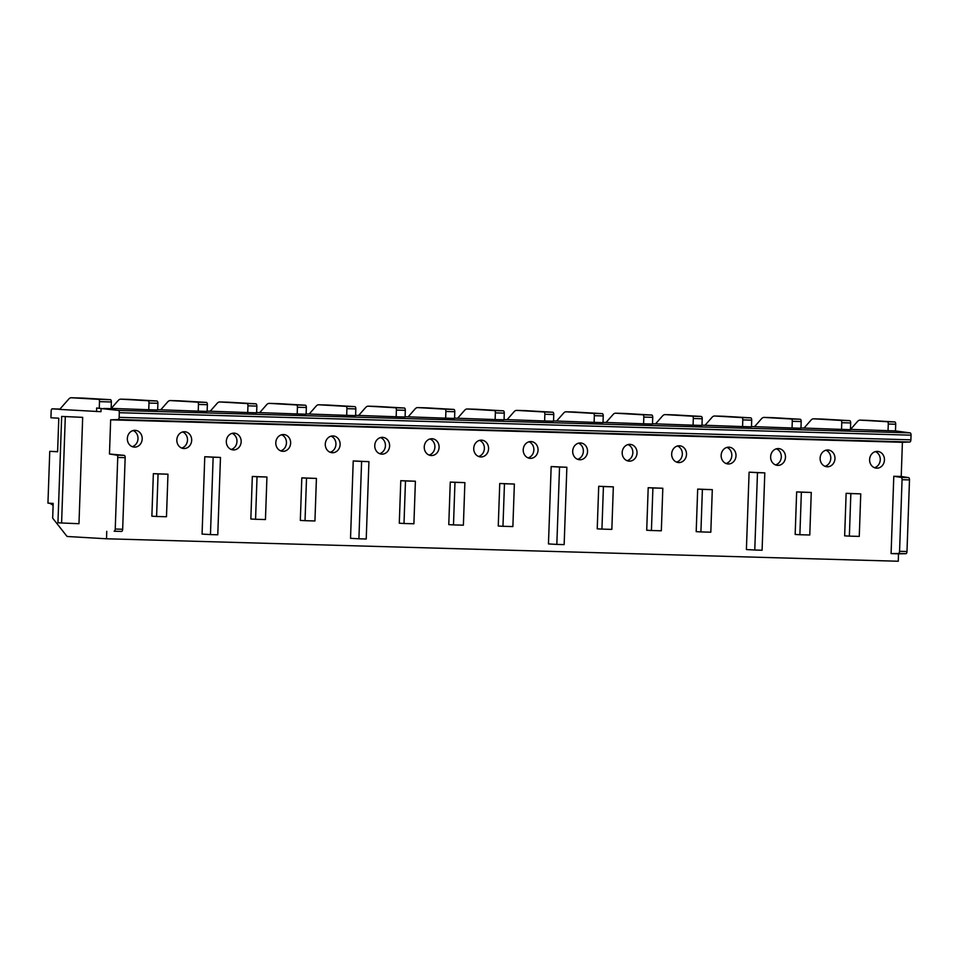 <?xml version="1.0" encoding="UTF-8"?>
<svg xmlns="http://www.w3.org/2000/svg" width="959" height="959" viewBox="0 0 959 959"><rect width="100%" height="100%" fill="white"/><g stroke="black" fill="none" stroke-linecap="round" stroke-linejoin="round"><path stroke-width="1.44" d="M118.365 410.404L910.115 432.881A2.242 1.043 91.6 0 1 911.05 435.17L119.3 412.706A2.242 1.043 91.6 0 0 118.365 410.404L99.268 408.33L99.496 401.641A2.242 1.043 -88.4 0 0 98.537 399.34L71.386 397.757A11.208 5.239 -88.4 0 0 71.302 397.757A11.208 5.239 -88.4 0 0 68.688 399.124L59.662 409.409L100.983 411.687L101.091 408.378M119.3 412.706L119.144 417.357A2.242 1.043 91.6 0 1 118.065 419.539L110.657 419.826L109.47 454.003L124.238 455.357A2.242 1.043 -88.4 0 1 125.161 457.647L122.668 529.26A2.242 1.043 -88.4 0 1 121.577 531.43L114.157 531.226A2.242 1.043 -88.4 0 0 115.236 529.044L117.741 457.443A2.242 1.043 -88.4 0 0 116.818 455.141L109.47 454.003M59.77 409.289L52.289 408.858A2.242 1.043 -88.4 0 0 52.277 408.846A2.242 1.043 -88.4 0 0 51.163 411.027L50.935 417.752L58.787 418.208L57.612 451.785L49.76 451.329L47.95 503.115L53.189 503.427L52.673 518.16L67.082 536.477L106.509 538.778L106.761 531.346M82.678 417.357L78.974 523.71L61.592 522.991L57.948 522.775L61.664 416.422L82.678 417.357L61.796 416.434M61.592 522.991L65.308 416.638M103.728 408.462L111.148 408.666L111.376 401.977A2.242 1.043 -88.4 0 0 110.405 399.675L83.253 398.093A11.208 5.239 -88.4 0 0 83.181 398.093A11.208 5.239 -88.4 0 0 83.109 398.093M910.115 432.881L895.466 430.927L850.453 429.368M822.402 419.071A11.208 5.239 -88.4 0 1 822.474 419.071A11.208 5.239 -88.4 0 1 822.546 419.071L849.698 420.653A2.242 1.043 -88.4 0 1 850.669 422.955L850.441 429.644L841.534 429.392L841.762 422.703A2.242 1.043 -88.4 0 0 840.791 420.402L813.64 418.819A11.208 5.239 -88.4 0 0 813.568 418.819A11.208 5.239 -88.4 0 0 810.954 420.198L804.05 428.062M800.969 427.966L841.534 429.392M772.918 417.668A11.208 5.239 -88.4 0 1 772.99 417.668A11.208 5.239 -88.4 0 1 773.062 417.668L800.214 419.251A2.242 1.043 -88.4 0 1 801.185 421.552L800.957 428.241L792.05 427.99L792.278 421.301A2.242 1.043 -88.4 0 0 791.307 418.999L764.155 417.417A11.208 5.239 -88.4 0 0 764.083 417.417A11.208 5.239 -88.4 0 0 761.47 418.795L754.565 426.647M751.484 426.563L792.05 427.99M723.434 416.266A11.208 5.239 -88.4 0 1 723.506 416.266A11.208 5.239 -88.4 0 1 723.577 416.266L750.729 417.848A2.242 1.043 -88.4 0 1 751.7 420.15L751.472 426.839L742.566 426.587L742.793 419.898A2.242 1.043 -88.4 0 0 741.822 417.597L714.671 416.014A11.208 5.239 -88.4 0 0 714.599 416.014A11.208 5.239 -88.4 0 0 711.986 417.381L705.081 425.245M702 425.161L742.566 426.587M673.949 414.863A11.208 5.239 -88.4 0 1 674.021 414.863A11.208 5.239 -88.4 0 1 674.093 414.863L701.257 416.446A2.242 1.043 -88.4 0 1 702.216 418.747L701.988 425.436L693.081 425.185L693.309 418.496A2.242 1.043 -88.4 0 0 692.338 416.194L665.186 414.612A11.208 5.239 -88.4 0 0 665.114 414.612A11.208 5.239 -88.4 0 0 662.501 415.978L655.596 423.842M652.516 423.758L693.081 425.185M624.465 413.449A11.208 5.239 -88.4 0 1 624.537 413.461A11.208 5.239 -88.4 0 1 624.609 413.461L651.772 415.043A2.242 1.043 -88.4 0 1 652.731 417.345L652.504 424.034L643.597 423.782L643.825 417.093A2.242 1.043 -88.4 0 0 642.854 414.791L615.702 413.209A11.208 5.239 -88.4 0 0 615.63 413.197A11.208 5.239 -88.4 0 0 613.017 414.576L606.112 422.439M603.031 422.356L643.597 423.782M574.98 412.046A11.208 5.239 -88.4 0 1 575.052 412.046A11.208 5.239 -88.4 0 1 575.124 412.058L602.288 413.641A2.242 1.043 -88.4 0 1 603.247 415.942L603.019 422.631L594.112 422.368L594.34 415.679A2.242 1.043 -88.4 0 0 593.369 413.389L566.218 411.807A11.208 5.239 -88.4 0 0 566.146 411.795A11.208 5.239 -88.4 0 0 563.532 413.173L556.628 421.037M553.547 420.941L594.112 422.368M525.496 410.644A11.208 5.239 -88.4 0 1 525.568 410.644A11.208 5.239 -88.4 0 1 525.64 410.644L552.804 412.226A2.242 1.043 -88.4 0 1 553.763 414.528L553.535 421.217L544.628 420.965L544.856 414.276A2.242 1.043 -88.4 0 0 543.897 411.974L516.733 410.392A11.208 5.239 -88.4 0 0 516.661 410.392A11.208 5.239 -88.4 0 0 514.048 411.771L507.143 419.634M504.062 419.539L544.628 420.965M476.012 409.241A11.208 5.239 -88.4 0 1 476.084 409.241A11.208 5.239 -88.4 0 1 476.155 409.241L503.319 410.824A2.242 1.043 -88.4 0 1 504.278 413.125L504.05 419.814L495.144 419.562L495.371 412.873A2.242 1.043 -88.4 0 0 494.412 410.572L467.249 408.99A11.208 5.239 -88.4 0 0 467.177 408.99A11.208 5.239 -88.4 0 0 464.564 410.368L457.659 418.22M454.578 418.136L495.144 419.562M426.527 407.839A11.208 5.239 -88.4 0 1 426.599 407.839A11.208 5.239 -88.4 0 1 426.671 407.839L453.835 409.421A2.242 1.043 -88.4 0 1 454.794 411.723L454.566 418.412L445.659 418.16L445.887 411.471A2.242 1.043 -88.4 0 0 444.928 409.169L417.764 407.587A11.208 5.239 -88.4 0 0 417.692 407.587A11.208 5.239 -88.4 0 0 415.079 408.954L408.174 416.817M405.094 416.733L445.659 418.16M377.043 406.436A11.208 5.239 -88.4 0 1 377.115 406.436A11.208 5.239 -88.4 0 1 377.187 406.436L404.35 408.019A2.242 1.043 -88.4 0 1 405.309 410.32L405.082 417.009L396.175 416.757L396.403 410.068A2.242 1.043 -88.4 0 0 395.444 407.767L368.28 406.184A11.208 5.239 -88.4 0 0 368.208 406.184A11.208 5.239 -88.4 0 0 365.595 407.551L358.69 415.415M355.609 415.331L396.175 416.757M327.558 405.034A11.208 5.239 -88.4 0 1 327.63 405.034A11.208 5.239 -88.4 0 1 327.702 405.034L354.866 406.616A2.242 1.043 -88.4 0 1 355.825 408.918L355.597 415.607L346.69 415.355L346.918 408.666A2.242 1.043 -88.4 0 0 345.959 406.364L318.796 404.782A11.208 5.239 -88.4 0 0 318.724 404.782A11.208 5.239 -88.4 0 0 316.11 406.148L309.206 414.012M306.125 413.928L346.69 415.355M278.074 403.619A11.208 5.239 -88.4 0 1 278.146 403.619A11.208 5.239 -88.4 0 1 278.23 403.631L305.382 405.213A2.242 1.043 -88.4 0 1 306.341 407.515L306.113 414.204L297.206 413.952L297.434 407.251A2.242 1.043 -88.4 0 0 296.475 404.962L269.311 403.379A11.208 5.239 -88.4 0 0 269.239 403.367A11.208 5.239 -88.4 0 0 266.626 404.746L259.721 412.61M256.64 412.526L297.206 413.952M228.59 402.217A11.208 5.239 -88.4 0 1 228.662 402.217A11.208 5.239 -88.4 0 1 228.745 402.229L255.897 403.811A2.242 1.043 -88.4 0 1 256.856 406.101L256.628 412.79L247.722 412.538L247.949 405.849A2.242 1.043 -88.4 0 0 246.99 403.547L219.827 401.965A11.208 5.239 -88.4 0 0 219.755 401.965A11.208 5.239 -88.4 0 0 217.142 403.343L210.237 411.207M207.156 411.111L247.722 412.538M179.105 400.814A11.208 5.239 -88.4 0 1 179.177 400.814A11.208 5.239 -88.4 0 1 179.261 400.814L206.413 402.396A2.242 1.043 -88.4 0 1 207.372 404.698L207.144 411.387L198.237 411.135L198.465 404.446A2.242 1.043 -88.4 0 0 197.506 402.145L170.354 400.562A11.208 5.239 -88.4 0 0 170.27 400.562A11.208 5.239 -88.4 0 0 167.657 401.941L160.752 409.805M157.672 409.709L198.237 411.135M129.621 399.412A11.208 5.239 -88.4 0 1 129.693 399.412A11.208 5.239 -88.4 0 1 129.777 399.412L156.928 400.994A2.242 1.043 -88.4 0 1 157.899 403.295L157.66 409.984L148.753 409.733L148.981 403.044A2.242 1.043 -88.4 0 0 148.022 400.742L120.87 399.16A11.208 5.239 -88.4 0 0 120.786 399.16A11.208 5.239 -88.4 0 0 118.173 400.538L111.268 408.39M111.16 408.39L148.753 409.733M49.76 451.329L57.612 451.641M48.358 503.139A8.679 7.672 -86.7 0 1 53.105 505.609M911.05 435.17L910.882 439.833A2.242 1.043 91.6 0 1 909.815 442.015L902.407 442.291L901.22 476.467L908.569 477.618A2.242 1.043 91.6 0 1 909.492 479.908L906.986 551.509A2.242 1.043 91.6 0 1 905.895 553.691L898.511 553.811L898.259 561.243L106.509 538.778M867.439 420.354A11.208 5.239 91.6 0 1 867.511 420.354A11.208 5.239 91.6 0 1 867.583 420.354L894.735 421.936A2.242 1.043 91.6 0 1 895.706 424.238L895.466 430.927M901.22 476.467L893.788 476.263L891.091 553.607L898.511 553.811M902.407 442.291L110.657 419.826M869.609 459.577A8.403 7.42 93.3 0 0 876.538 468.172A8.403 7.42 93.3 0 0 884.45 459.996A8.403 7.42 93.3 0 0 877.521 451.401A8.403 7.42 93.3 0 0 869.609 459.577M820.125 458.174A8.403 7.42 93.3 0 0 827.054 466.769A8.403 7.42 93.3 0 0 834.965 458.594A8.403 7.42 93.3 0 0 828.037 449.999A8.403 7.42 93.3 0 0 820.125 458.174M770.64 456.772A8.403 7.42 93.3 0 0 777.569 465.367A8.403 7.42 93.3 0 0 785.481 457.191A8.403 7.42 93.3 0 0 778.552 448.584A8.403 7.42 93.3 0 0 770.64 456.772M721.156 455.357A8.403 7.42 93.3 0 0 728.085 463.964A8.403 7.42 93.3 0 0 735.997 455.789A8.403 7.42 93.3 0 0 729.068 447.182A8.403 7.42 93.3 0 0 721.156 455.357M671.672 453.955A8.403 7.42 93.3 0 0 678.6 462.562A8.403 7.42 93.3 0 0 686.512 454.374A8.403 7.42 93.3 0 0 679.583 445.779A8.403 7.42 93.3 0 0 671.672 453.955M622.187 452.552A8.403 7.42 93.3 0 0 629.116 461.147A8.403 7.42 93.3 0 0 637.028 452.972A8.403 7.42 93.3 0 0 630.099 444.377A8.403 7.42 93.3 0 0 622.187 452.552M572.703 451.15A8.403 7.42 93.3 0 0 579.632 459.745A8.403 7.42 93.3 0 0 587.543 451.569A8.403 7.42 93.3 0 0 580.615 442.974A8.403 7.42 93.3 0 0 572.703 451.15M523.218 449.747A8.403 7.42 93.3 0 0 530.147 458.342A8.403 7.42 93.3 0 0 538.059 450.167A8.403 7.42 93.3 0 0 531.13 441.572A8.403 7.42 93.3 0 0 523.218 449.747M473.734 448.344A8.403 7.42 93.3 0 0 480.663 456.94A8.403 7.42 93.3 0 0 488.575 448.764A8.403 7.42 93.3 0 0 481.646 440.157A8.403 7.42 93.3 0 0 473.734 448.344M424.25 446.93A8.403 7.42 93.3 0 0 431.178 455.537A8.403 7.42 93.3 0 0 439.09 447.362A8.403 7.42 93.3 0 0 432.161 438.754A8.403 7.42 93.3 0 0 424.25 446.93M374.765 445.527A8.403 7.42 93.3 0 0 381.694 454.134A8.403 7.42 93.3 0 0 389.606 445.947A8.403 7.42 93.3 0 0 382.677 437.352A8.403 7.42 93.3 0 0 374.765 445.527M325.281 444.125A8.403 7.42 93.3 0 0 332.222 452.72A8.403 7.42 93.3 0 0 340.121 444.544A8.403 7.42 93.3 0 0 333.193 435.949A8.403 7.42 93.3 0 0 325.281 444.125M275.796 442.722A8.403 7.42 93.3 0 0 282.737 451.317A8.403 7.42 93.3 0 0 290.637 443.142A8.403 7.42 93.3 0 0 283.708 434.547A8.403 7.42 93.3 0 0 275.796 442.722M226.312 441.32A8.403 7.42 93.3 0 0 233.253 449.915A8.403 7.42 93.3 0 0 241.165 441.739A8.403 7.42 93.3 0 0 234.224 433.144A8.403 7.42 93.3 0 0 226.312 441.32M176.828 439.917A8.403 7.42 93.3 0 0 183.768 448.512A8.403 7.42 93.3 0 0 191.68 440.337A8.403 7.42 93.3 0 0 184.739 431.742A8.403 7.42 93.3 0 0 176.828 439.917M127.343 438.515A8.403 7.42 93.3 0 0 134.284 447.11A8.403 7.42 93.3 0 0 142.196 438.934A8.403 7.42 93.3 0 0 135.255 430.327A8.403 7.42 93.3 0 0 127.343 438.515M860.75 493.873L846.138 493.31L844.651 535.853L849.362 536.129L859.264 536.405L860.75 493.873L850.849 493.585L849.362 536.129M811.266 492.458L796.653 491.907L795.167 534.451L799.878 534.726L809.78 535.002L811.266 492.458L801.364 492.183L799.878 534.726M712.297 489.653L697.684 489.102L696.198 531.646L700.909 531.921L710.811 532.197L712.297 489.653L702.396 489.378L700.909 531.921M662.813 488.251L648.2 487.699L646.714 530.243L651.425 530.507L661.326 530.795L662.813 488.251L652.911 487.975L651.425 530.507M613.328 486.848L598.716 486.285L597.229 528.829L601.94 529.104L611.842 529.392L613.328 486.848L603.427 486.561L601.94 529.104M514.36 484.043L499.747 483.48L498.26 526.023L502.972 526.299L512.873 526.575L514.36 484.043L504.458 483.756L502.972 526.299M464.875 482.629L450.262 482.077L448.776 524.621L453.487 524.897L463.389 525.172L464.875 482.629L454.974 482.353L453.487 524.897M415.391 481.226L400.778 480.675L399.292 523.218L404.003 523.494L413.904 523.77L415.391 481.226L405.489 480.95L404.003 523.494M316.422 478.421L301.809 477.87L300.323 520.401L305.034 520.677L314.936 520.965L316.422 478.421L306.52 478.133L305.034 520.677M266.938 477.019L252.325 476.455L250.838 518.999L255.562 519.275L265.451 519.562L266.938 477.019L257.036 476.731L255.562 519.275M167.969 474.202L153.356 473.65L151.87 516.194L156.593 516.469L166.482 516.745L167.969 474.202L158.067 473.926L156.593 516.469M764.803 472.871L749.099 472.176L746.402 549.543L754.769 550.022L762.093 550.238L764.803 472.871L757.478 472.667L754.769 550.022M566.865 467.261L551.161 466.565L548.464 543.921L556.831 544.412L564.156 544.616L566.865 467.261L559.541 467.045L556.831 544.412M368.927 461.639L353.224 460.943L350.526 538.311L358.906 538.79L366.23 539.006L368.927 461.639L361.603 461.435L358.906 538.79M220.474 457.431L204.77 456.736L202.073 534.091L210.453 534.583L217.777 534.786L220.474 457.431L213.15 457.215L210.453 534.583M893.788 476.263L901.148 477.402A2.242 1.043 91.6 0 1 902.059 479.704L899.566 551.305A2.242 1.043 91.6 0 1 898.475 553.487L891.091 553.607M874.464 467.704A8.403 7.42 93.3 0 0 880.266 459.757A8.403 7.42 93.3 0 0 875.411 451.617M824.98 466.302A8.403 7.42 93.3 0 0 830.782 458.342A8.403 7.42 93.3 0 0 825.927 450.215M775.495 464.899A8.403 7.42 93.3 0 0 781.297 456.94A8.403 7.42 93.3 0 0 776.442 448.812M726.011 463.497A8.403 7.42 93.3 0 0 731.813 455.537A8.403 7.42 93.3 0 0 726.958 447.409M676.527 462.094A8.403 7.42 93.3 0 0 682.329 454.134A8.403 7.42 93.3 0 0 677.474 445.995M627.042 460.692A8.403 7.42 93.3 0 0 632.844 452.732A8.403 7.42 93.3 0 0 627.989 444.592M577.558 459.289A8.403 7.42 93.3 0 0 583.36 451.329A8.403 7.42 93.3 0 0 578.505 443.19M528.073 457.875A8.403 7.42 93.3 0 0 533.875 449.927A8.403 7.42 93.3 0 0 529.02 441.787M478.589 456.472A8.403 7.42 93.3 0 0 484.391 448.512A8.403 7.42 93.3 0 0 479.536 440.385M429.105 455.069A8.403 7.42 93.3 0 0 434.906 447.11A8.403 7.42 93.3 0 0 430.052 438.982M379.62 453.667A8.403 7.42 93.3 0 0 385.422 445.707A8.403 7.42 93.3 0 0 380.567 437.568M330.136 452.264A8.403 7.42 93.3 0 0 335.938 444.305A8.403 7.42 93.3 0 0 331.083 436.165M280.651 450.862A8.403 7.42 93.3 0 0 286.453 442.902A8.403 7.42 93.3 0 0 281.598 434.763M231.179 449.447A8.403 7.42 93.3 0 0 236.969 441.5A8.403 7.42 93.3 0 0 232.114 433.36M181.695 448.045A8.403 7.42 93.3 0 0 187.484 440.085A8.403 7.42 93.3 0 0 182.63 431.958M132.21 446.642A8.403 7.42 93.3 0 0 138 438.683A8.403 7.42 93.3 0 0 133.145 430.555M846.138 493.31L850.849 493.585M796.653 491.907L801.364 492.183M697.684 489.102L702.396 489.378M648.2 487.699L652.911 487.975M598.716 486.285L603.427 486.561M499.747 483.48L504.458 483.756M450.262 482.077L454.974 482.353M400.778 480.675L405.489 480.95M301.809 477.87L306.52 478.133M252.325 476.455L257.036 476.731M153.356 473.65L158.067 473.926M749.099 472.176L757.478 472.667M551.161 466.565L559.541 467.045M353.224 460.943L361.603 461.435M204.77 456.736L213.15 457.215M850.573 429.38L857.466 421.516A11.208 5.239 91.6 0 1 860.079 420.138A11.208 5.239 91.6 0 1 860.163 420.138L887.315 421.72A2.242 1.043 91.6 0 1 888.286 424.022L888.046 430.711M96.523 411.567L96.655 407.983L99.268 408.33M83.253 398.093L71.386 397.757M110.405 399.675L98.537 399.34M111.376 401.977L99.496 401.641M52.289 408.858L59.961 409.073L52.277 408.846M908.569 477.618L901.148 477.402M909.492 479.908L902.059 479.704M906.986 551.509L899.566 551.305M905.895 553.691L898.475 553.487M114.157 531.226L121.577 531.43M115.236 529.044L122.668 529.26M117.741 457.443L125.161 457.647M116.818 455.141L124.238 455.357M909.815 442.015L118.065 419.539M910.882 439.833L119.144 417.357M895.706 424.238L888.286 424.022M850.669 422.955L841.762 422.703M822.546 419.071L813.64 418.819M849.698 420.653L840.791 420.402M801.185 421.552L792.278 421.301M773.062 417.668L764.155 417.417M800.214 419.251L791.307 418.999M751.7 420.15L742.793 419.898M723.577 416.266L714.671 416.014M750.729 417.848L741.822 417.597M702.216 418.747L693.309 418.496M674.093 414.863L665.186 414.612M701.257 416.446L692.338 416.194M652.731 417.345L643.825 417.093M624.609 413.461L615.702 413.209M651.772 415.043L642.854 414.791M603.247 415.942L594.34 415.679M575.124 412.058L566.218 411.807M602.288 413.641L593.369 413.389M553.763 414.528L544.856 414.276M525.64 410.644L516.733 410.392M552.804 412.226L543.897 411.974M504.278 413.125L495.371 412.873M476.155 409.241L467.249 408.99M503.319 410.824L494.412 410.572M454.794 411.723L445.887 411.471M426.671 407.839L417.764 407.587M453.835 409.421L444.928 409.169M405.309 410.32L396.403 410.068M377.187 406.436L368.28 406.184M404.35 408.019L395.444 407.767M355.825 408.918L346.918 408.666M327.702 405.034L318.796 404.782M354.866 406.616L345.959 406.364M306.341 407.515L297.434 407.251M278.23 403.631L269.311 403.379M305.382 405.213L296.475 404.962M256.856 406.101L247.949 405.849M228.745 402.229L219.827 401.965M255.897 403.811L246.99 403.547M207.372 404.698L198.465 404.446M179.261 400.814L170.354 400.562M206.413 402.396L197.506 402.145M157.899 403.295L148.981 403.044M129.777 399.412L120.87 399.16M156.928 400.994L148.022 400.742M867.583 420.354L860.163 420.138M894.735 421.936L887.315 421.72M61.664 416.422L57.948 522.775M83.181 398.093L71.302 397.757M822.474 419.071L813.568 418.819M772.99 417.668L764.083 417.417M723.506 416.266L714.599 416.014M674.021 414.863L665.114 414.612M624.537 413.461L615.63 413.197M575.052 412.046L566.146 411.795M525.568 410.644L516.661 410.392M476.084 409.241L467.177 408.99M426.599 407.839L417.692 407.587M377.115 406.436L368.208 406.184M327.63 405.034L318.724 404.782M278.146 403.619L269.239 403.367M228.662 402.217L219.755 401.965M179.177 400.814L170.27 400.562M129.693 399.412L120.786 399.16M860.079 420.138L867.511 420.354"/></g></svg>
